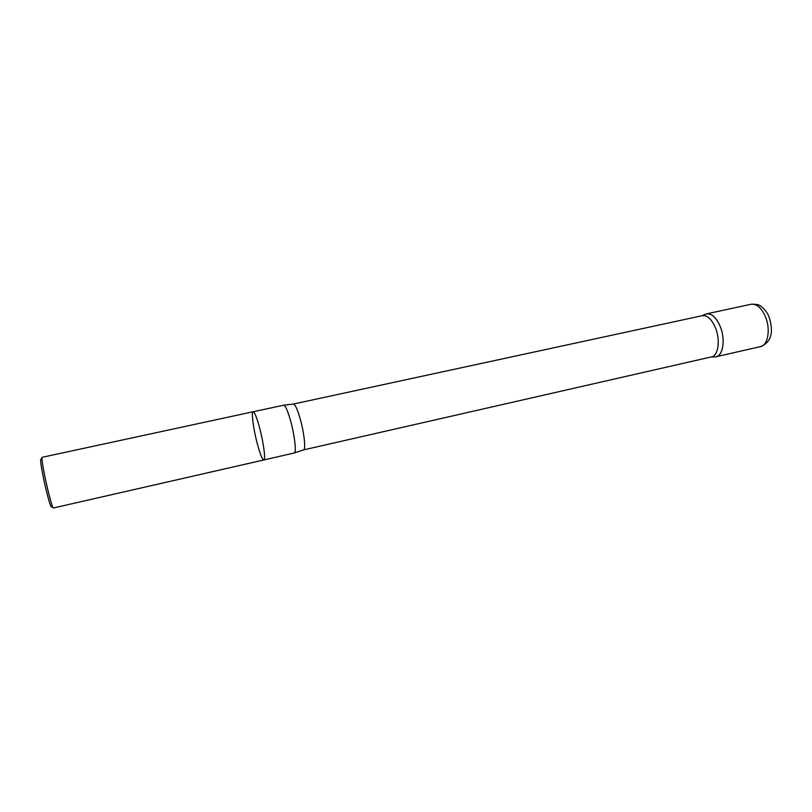 <?xml version="1.0" encoding="UTF-8"?>
<svg xmlns="http://www.w3.org/2000/svg" width="812" height="812" viewBox="0 0 812 812"><rect width="100%" height="100%" fill="white"/><g stroke="black" fill="none" stroke-linecap="round" stroke-linejoin="round"><path stroke-width="1.22" d="M41.95 457.988L40.986 459.399C40.113 459.084 40.844 464.799 43.168 476.542C46.314 492.255 51.014 509.165 51.46 506.587L52.942 507.449M253.121 411.755L42.153 457.308C41.574 458.11 42.427 464.241 44.711 475.71C47.878 491.443 52.577 508.799 53.399 507.987L263.829 459.968C265.808 460.099 263.646 443.088 259.738 428.34C256.846 417.601 254.643 412.07 253.121 411.755C254.643 412.07 256.846 417.601 259.738 428.34C263.646 443.088 265.808 460.099 263.829 459.968C262.246 459.521 260.013 453.908 257.14 443.119C253.344 428.685 251.131 411.765 253.121 411.755L283.835 405.178C285.662 406.01 287.976 411.451 290.777 421.499C294.624 435.557 296.502 452.01 294.441 452.923L263.829 459.968M715.605 328.18C720.559 340.39 718.234 355.849 711.505 356.884L303.556 449.889C305.931 449.909 304.297 433.649 300.43 419.662C297.547 409.492 295.192 404.295 293.376 404.061L702.35 315.665C707.404 315.137 711.819 319.299 715.605 328.18M701.872 315.767L705.141 314.356C710.794 312.427 715.869 316.599 720.376 326.86C725.999 340.604 722.528 357.706 714.59 356.894L711.028 356.996M760.458 346.622L716.042 356.752C723.086 355.656 725.552 339.568 720.376 326.86C716.428 317.634 711.809 313.31 706.521 313.868L751.049 304.256C756.652 303.617 761.473 307.839 765.513 316.924C770.781 329.439 767.929 345.425 760.458 346.622C773.917 341.334 772.577 327.886 768.994 316.893C766.711 310.326 759.9 305.221 760.123 305.82C758.926 304.612 755.901 304.084 751.049 304.256M294.441 452.923L303.556 449.889M283.835 405.178L293.376 404.061"/></g></svg>
